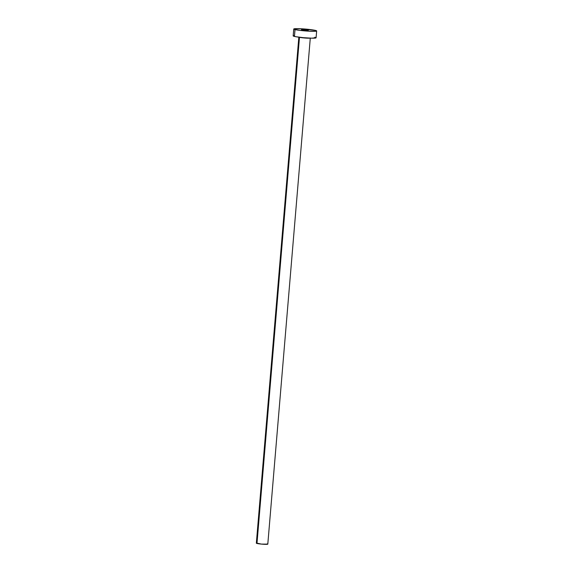 <?xml version="1.0" encoding="UTF-8"?>
<svg xmlns="http://www.w3.org/2000/svg" width="573" height="573" viewBox="0 0 573 573"><rect width="100%" height="100%" fill="white"/><g stroke="black" fill="none" stroke-linecap="round" stroke-linejoin="round"><path stroke-width="0.86" d="M308.568 30.125L301.899 29.56L308.568 30.125L306.082 30.369L301.427 29.674L306.247 30.376L308.568 30.125M298.848 37.044L256.339 543.197A5.744 0.473 4.8 0 0 256.976 543.469L299.478 37.317A5.744 0.473 -175.2 0 0 305.044 38.033A5.744 0.473 -175.2 0 0 310.029 38.126A5.744 0.473 -175.2 0 1 305.044 38.033A5.744 0.473 -175.2 0 1 299.478 37.317L256.976 543.469A5.744 0.473 4.8 0 0 263.394 544.25A5.744 0.473 4.8 0 0 267.799 544.164L310.301 38.004M293.748 29.03L293.175 35.877A11.496 0.938 4.8 0 0 294.443 36.421L295.016 29.574L294.443 36.421A11.496 0.938 4.8 0 0 307.286 37.983A11.496 0.938 4.8 0 0 316.081 37.804L316.661 30.949A11.496 0.938 -175.2 0 1 307.859 31.128A11.496 0.938 -175.2 0 1 295.016 29.574A11.496 0.938 -175.2 0 1 293.748 29.03A11.496 0.938 -175.2 0 1 302.551 28.851A11.496 0.938 -175.2 0 1 315.394 30.405A11.496 0.938 -175.2 0 1 316.661 30.949M316.045 37.711L311.755 38.176L303.325 37.668L295.661 36.679L293.211 35.963L293.72 35.641M314.813 37.259L315.644 37.496M315.394 30.405L316.583 31.049L315.222 31.286L308.353 31.164L299.643 30.355L293.791 29.116L295.188 28.693L302.057 28.822L315.394 30.405M299.478 37.317A5.744 0.473 -175.2 0 1 299.092 37.202M267.777 544.121L261.417 544.092L256.618 543.082M267.161 543.892L267.577 544.006"/></g></svg>
